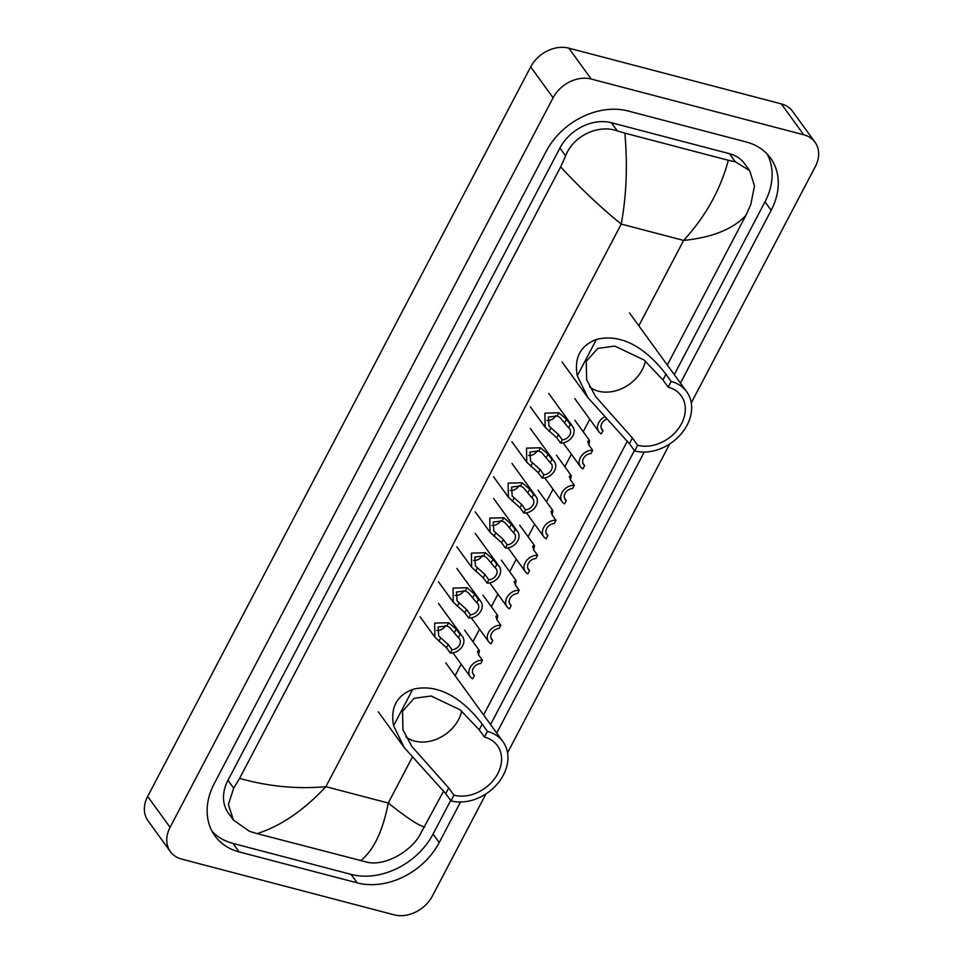 <?xml version="1.0" encoding="UTF-8"?>
<svg xmlns="http://www.w3.org/2000/svg" width="963" height="963" viewBox="0 0 963 963"><rect width="100%" height="100%" fill="white"/><g stroke="black" fill="none" stroke-linecap="round" stroke-linejoin="round"><path stroke-width="1.44" d="M485.978 793.897L432.327 896.108A30.322 23.569 -36 0 1 394.204 914.85L181.67 859.104A30.322 23.569 -36 0 1 170.391 851.653L147.977 820.753A30.322 23.569 -36 0 1 147.664 796.437L530.673 66.892A30.322 23.569 -36 0 1 568.796 48.15L781.33 103.896A30.322 23.569 -36 0 1 792.609 111.347L815.023 142.247A30.322 23.569 -36 0 1 815.336 166.563L691.265 402.895M170.391 851.653A30.322 23.569 -36 0 1 170.078 827.325L553.087 97.793A30.322 23.569 -36 0 1 591.21 79.038L803.744 134.784A30.322 23.569 -36 0 1 815.023 142.247M669.694 443.967L507.549 752.813M680.432 383.13L771.158 210.319A65.195 50.666 144 0 0 770.484 158.016A65.195 50.666 144 0 0 746.229 141.982L628.165 111.01A65.195 50.666 144 0 0 546.202 151.311L214.255 783.581A65.195 50.666 144 0 0 214.93 835.872A65.195 50.666 144 0 0 239.173 851.918L357.249 882.878A65.195 50.666 144 0 0 439.212 842.577L460.519 801.998M496.715 733.048L644.235 452.08M212.125 831.418A65.195 50.666 144 0 0 233.01 843.419L351.086 874.392A65.195 50.666 144 0 0 433.049 834.078L450.684 800.482M674.269 374.631L764.995 201.821A65.195 50.666 144 0 0 767.114 153.972M490.552 724.561L634.4 450.564M749.696 170.668L754.474 185.895L750.827 204.481L745.807 215.507C732.879 229.194 712.151 237.5 683.634 240.425C705.602 216.422 720.493 189.699 728.317 160.279L735.371 161.844L749.696 170.668L744.688 163.77A40.94 31.815 144 0 0 729.46 153.695L611.385 122.722A40.94 31.815 144 0 0 559.924 148.037L227.978 780.295A40.94 31.815 144 0 0 228.4 813.133L233.407 820.031L228.387 804.478L233.696 788.179L239.606 778.381C268.352 786.506 297.11 789.275 325.867 786.675C303.718 810.425 280.799 826.073 257.085 833.621L249.537 831.358L233.407 820.031M745.807 215.507L667.299 365.037M627.407 441.03L483.595 714.955M443.69 790.948L418.881 836.751C408.468 852.977 384.093 866.026 367.613 862.318L257.085 833.621M728.317 160.279L624.855 133.135C627.683 165.227 626.48 195.537 621.243 224.066C601.971 208.598 581.76 189.555 560.622 166.936L239.606 778.381M560.622 166.936L565.642 155.91C573.154 135.699 598.589 124.107 617.295 130.872L624.855 133.135M360.559 860.753C373.572 850.498 382.805 831.262 388.258 803.034C407.301 818.177 419.471 826.146 424.791 826.952M645.427 361.149A34.873 27.096 -36 0 1 598.444 391.195A34.873 27.096 -36 0 1 589.585 386.873M668.166 387.15L662.929 379.916L644.03 360.006L614.839 346.09L597.854 348.389L586.274 361.306L586.648 379.783L595.519 396.455L632.414 438.021L629.429 443.714L587.972 397.683L577.306 375.835C573.996 357.815 580.364 345.693 596.398 339.458C628.646 331.368 654.371 359.018 665.915 374.234L671.151 381.456L668.166 387.15A34.873 27.096 -36 0 1 681.142 395.721A34.873 27.096 -36 0 1 676.086 431.532A34.873 27.096 -36 0 1 637.662 445.255L634.677 450.937A41.698 32.405 -36 0 0 680.624 434.53A41.698 32.405 -36 0 0 686.667 391.712L629.513 312.951M632.414 438.021L637.662 445.255M671.151 381.456A41.698 32.405 -36 0 1 686.667 391.712M629.429 443.714L634.677 450.937M461.71 711.079A34.873 27.096 -36 0 1 414.728 741.125A34.873 27.096 -36 0 1 405.868 736.803M484.461 737.068L479.213 729.834L460.314 709.936L431.123 696.008L414.138 698.307L402.558 711.224L402.931 729.713L411.803 746.385L448.698 787.951L445.713 793.632L404.255 747.601L393.59 725.753C390.28 707.745 396.648 695.611 412.682 689.388C444.942 681.286 470.666 708.937 482.198 724.152L487.434 731.386L484.461 737.068A34.873 27.096 -36 0 1 497.426 745.651A34.873 27.096 -36 0 1 492.382 781.45A34.873 27.096 -36 0 1 453.946 795.185L450.961 800.867A41.698 32.405 -36 0 0 496.908 784.448A41.698 32.405 -36 0 0 502.951 741.642L445.797 662.869M448.698 787.951L453.946 795.185M487.434 731.386A41.698 32.405 -36 0 1 502.951 741.642M445.713 793.632L450.961 800.867M568.591 427.765L560.093 417.629L557.168 416.028L548.368 417.039L548.922 426.031L558.432 434.53L562.272 439.826A7.584 5.886 144 0 0 569.302 435.745A7.584 5.886 144 0 0 569.711 428.86A7.584 5.886 144 0 0 568.591 427.765L570.313 424.514L566.461 419.218L558.877 412.778L544.889 413.163L545.106 427.223L530.312 406.819M570.313 424.514A11.375 8.836 144 0 1 572.768 426.633A11.375 8.836 144 0 1 571.829 437.431A11.375 8.836 144 0 1 560.562 443.076L556.722 437.78L545.106 427.223M560.562 443.076L562.272 439.826M546.96 420.458A7.584 5.886 144 0 0 555.783 415.619M550.222 462.758L541.724 452.622L538.799 451.021L529.999 452.032L530.553 461.024L540.05 469.511L543.902 474.807A7.584 5.886 144 0 0 550.92 470.738A7.584 5.886 144 0 0 551.33 463.841A7.584 5.886 144 0 0 550.222 462.758L551.931 459.507L548.091 454.211L540.496 447.771L526.52 448.144L526.737 462.216L511.943 441.812M551.931 459.507A11.375 8.836 144 0 1 554.399 461.626A11.375 8.836 144 0 1 553.46 472.424A11.375 8.836 144 0 1 542.193 478.069L538.341 472.773L526.737 462.216M542.193 478.069L543.902 474.807M528.591 455.451A7.584 5.886 144 0 0 537.414 450.6M531.853 497.751L523.354 487.615L520.429 486.014L511.63 487.025L512.184 496.017L521.681 504.504L525.533 509.8A7.584 5.886 144 0 0 532.551 505.731A7.584 5.886 144 0 0 532.96 498.834A7.584 5.886 144 0 0 531.853 497.751L533.562 494.501L529.722 489.204L522.127 482.764L508.151 483.137L508.356 497.197L493.562 476.805M533.562 494.501A11.375 8.836 144 0 1 536.03 496.619A11.375 8.836 144 0 1 535.091 507.417A11.375 8.836 144 0 1 523.812 513.062L519.972 507.766L508.356 497.197M523.812 513.062L525.533 509.8M510.221 490.444A7.584 5.886 144 0 0 519.045 485.593M513.484 532.744L504.973 522.608L502.048 521.007L493.249 522.018L493.814 531.01L503.312 539.497L507.152 544.793A7.584 5.886 144 0 0 514.182 540.725A7.584 5.886 144 0 0 514.591 533.827A7.584 5.886 144 0 0 513.484 532.744L515.193 529.494L511.353 524.197L503.757 517.757L489.782 518.13L489.986 532.19L475.192 511.798M515.193 529.494A11.375 8.836 144 0 1 517.661 531.612A11.375 8.836 144 0 1 516.722 542.41A11.375 8.836 144 0 1 505.443 548.055L501.603 542.759L489.986 532.19M505.443 548.055L507.152 544.793M491.852 525.437A7.584 5.886 144 0 0 500.676 520.586M495.114 567.737L486.604 557.589L483.679 556L474.879 557.011L475.433 566.003L484.943 574.49L488.783 579.786A7.584 5.886 144 0 0 495.813 575.718A7.584 5.886 144 0 0 496.222 568.82A7.584 5.886 144 0 0 495.114 567.737L496.824 564.487L492.984 559.19L485.388 552.75L471.413 553.123L471.617 567.183L456.823 546.791M496.824 564.487A11.375 8.836 144 0 1 499.291 566.593A11.375 8.836 144 0 1 498.34 577.403A11.375 8.836 144 0 1 487.073 583.048L483.233 577.752L471.617 567.183M487.073 583.048L488.783 579.786M473.483 560.43A7.584 5.886 144 0 0 482.294 555.579M476.745 602.73L468.235 592.582L465.31 590.993L456.51 592.004L457.064 600.996L466.574 609.483L470.413 614.779A7.584 5.886 144 0 0 477.443 610.711A7.584 5.886 144 0 0 477.853 603.813A7.584 5.886 144 0 0 476.745 602.73L478.455 599.48L474.603 594.183L467.019 587.743L453.043 588.116L453.248 602.176L438.454 581.784M478.455 599.48A11.375 8.836 144 0 1 480.91 601.586A11.375 8.836 144 0 1 479.971 612.396A11.375 8.836 144 0 1 468.704 618.041L464.864 612.745L453.248 602.176M468.704 618.041L470.413 614.779M455.102 595.423A7.584 5.886 144 0 0 463.925 590.572M458.364 637.723L449.865 627.575L446.94 625.986L438.141 626.985L438.695 635.989L448.204 644.476L452.044 649.772A7.584 5.886 144 0 0 459.062 645.704A7.584 5.886 144 0 0 459.471 638.806A7.584 5.886 144 0 0 458.364 637.723L460.073 634.473L456.233 629.176L448.638 622.736L434.662 623.109L434.879 637.169L420.085 616.777M460.073 634.473A11.375 8.836 144 0 1 462.541 636.579A11.375 8.836 144 0 1 461.602 647.389A11.375 8.836 144 0 1 450.335 653.034L446.483 647.738L434.879 637.169M450.335 653.034L452.044 649.772M436.733 630.416A7.584 5.886 144 0 0 445.556 625.565M604.716 416.774A11.375 8.836 144 0 0 598.854 431.749A11.375 8.836 144 0 0 601.309 433.868L603.031 430.605L601.225 428.126M606.967 419.037A7.584 5.886 144 0 0 601.911 429.522A7.584 5.886 144 0 0 603.031 430.605M592.69 450.287L590.981 453.549A7.584 5.886 144 0 0 583.951 457.618A7.584 5.886 144 0 0 583.542 464.515A7.584 5.886 144 0 0 584.649 465.598L582.94 468.849A11.375 8.836 144 0 1 580.472 466.742A11.375 8.836 144 0 1 581.423 455.932A11.375 8.836 144 0 1 592.69 450.287L588.85 444.99L587.863 441.223L589.621 440.621L588.814 444.942M587.863 441.223L587.731 442.005M584.649 465.598L582.856 463.119M574.321 485.28L572.612 488.542A7.584 5.886 144 0 0 565.582 492.611A7.584 5.886 144 0 0 565.173 499.508A7.584 5.886 144 0 0 566.28 500.591L564.571 503.842A11.375 8.836 144 0 1 562.103 501.735A11.375 8.836 144 0 1 563.054 490.925A11.375 8.836 144 0 1 574.321 485.28L570.481 479.983L569.494 476.216L571.252 475.614L570.445 479.935M569.494 476.216L569.35 476.998M566.28 500.591L564.487 498.112M555.952 520.273L554.243 523.535A7.584 5.886 144 0 0 547.213 527.604A7.584 5.886 144 0 0 546.803 534.501A7.584 5.886 144 0 0 547.911 535.584L546.202 538.835A11.375 8.836 144 0 1 543.734 536.716A11.375 8.836 144 0 1 544.673 525.918A11.375 8.836 144 0 1 555.952 520.273L552.1 514.976L551.113 511.209L552.882 510.607L552.076 514.928M551.113 511.209L550.98 511.991M547.911 535.584L546.117 533.105M537.571 555.266L535.861 558.528A7.584 5.886 144 0 0 528.843 562.597A7.584 5.886 144 0 0 528.434 569.494A7.584 5.886 144 0 0 529.542 570.578L527.832 573.828A11.375 8.836 144 0 1 525.365 571.709A11.375 8.836 144 0 1 526.304 560.911A11.375 8.836 144 0 1 537.571 555.266L533.731 549.969L532.744 546.202L534.513 545.6L533.695 549.921M532.744 546.202L532.611 546.984M529.542 570.578L527.748 568.098M519.201 590.259L517.492 593.521A7.584 5.886 144 0 0 510.474 597.59A7.584 5.886 144 0 0 510.065 604.487A7.584 5.886 144 0 0 511.172 605.571L509.463 608.821A11.375 8.836 144 0 1 506.995 606.702A11.375 8.836 144 0 1 507.934 595.904A11.375 8.836 144 0 1 519.201 590.259L515.361 584.962L514.374 581.195L516.132 580.593L515.325 584.914M514.374 581.195L514.242 581.977M511.172 605.571L509.367 603.091M496.992 619.955L496.005 616.188L497.763 615.574L496.956 619.907L500.832 625.252A11.375 8.836 144 0 0 489.565 630.897A11.375 8.836 144 0 0 488.614 641.695A11.375 8.836 144 0 0 491.082 643.814L492.791 640.564L490.998 638.084M496.005 616.188L495.873 616.97M500.832 625.252L499.123 628.502A7.584 5.886 144 0 0 492.093 632.583A7.584 5.886 144 0 0 491.684 639.468A7.584 5.886 144 0 0 492.791 640.564M482.463 660.245L480.754 663.495A7.584 5.886 144 0 0 473.724 667.576A7.584 5.886 144 0 0 473.315 674.461A7.584 5.886 144 0 0 474.422 675.557L472.713 678.807A11.375 8.836 144 0 1 470.245 676.688A11.375 8.836 144 0 1 471.196 665.89A11.375 8.836 144 0 1 482.463 660.245L478.623 654.948L477.636 651.181L479.393 650.567L478.587 654.9M477.636 651.181L477.504 651.963M474.422 675.557L472.628 673.077M638.83 325.783L683.634 240.425L621.243 224.066L325.867 786.675L388.258 803.034L412.224 757.4M455.114 675.701L461.169 664.169M472.965 641.707L479.538 629.176M491.335 606.714L497.907 594.183M509.704 571.721L516.276 559.19M528.073 536.728L534.658 524.197M546.442 501.735L553.027 489.204M564.824 466.742L571.396 454.223M583.193 431.749L589.765 419.23M170.078 827.325L147.664 796.437M803.744 134.784L781.33 103.896M591.21 79.038L568.796 48.15M553.087 97.793L530.673 66.892M233.01 843.419L239.173 851.918M764.995 201.821L771.158 210.319M433.049 834.078L439.212 842.577M351.086 874.392L357.249 882.878M729.46 153.695L735.371 161.844M227.978 780.295L233.696 788.179M559.924 148.037L565.642 155.91M611.385 122.722L617.295 130.872M596.398 339.458L577.306 375.835M665.915 374.234L662.929 379.916M412.682 689.388L393.59 725.753M482.198 724.152L479.213 729.834M549.103 431.388L550.812 428.138M557.168 416.028L558.877 412.778M564.751 422.468L566.461 419.218M556.722 437.78L558.432 434.53M530.733 466.381L532.443 463.131M538.799 451.021L540.496 447.771M546.382 457.461L548.091 454.211M538.341 472.773L540.05 469.511M512.364 501.374L514.073 498.124M520.429 486.014L522.127 482.764M528.013 492.454L529.722 489.204M519.972 507.766L521.681 504.504M493.995 536.367L495.692 533.117M502.048 521.007L503.757 517.757M509.644 527.447L511.353 524.197M501.603 542.759L503.312 539.497M475.626 571.348L477.323 568.11M483.679 556L485.388 552.75M491.274 562.44L492.984 559.19M483.233 577.752L484.943 574.49M457.244 606.341L458.954 603.103M465.31 590.993L467.019 587.743M472.893 597.433L474.603 594.183M464.864 612.745L466.574 609.483M438.875 641.334L440.585 638.096M446.94 625.986L448.638 622.736M454.524 632.426L456.233 629.176M446.483 647.738L448.204 644.476M587.972 397.683L562.019 361.907M404.255 747.601L378.303 711.838M572.768 426.633L548.717 393.47M554.399 461.626L530.348 428.463M536.03 496.619L511.979 463.456M517.661 531.612L493.598 498.449M499.291 566.593L475.228 533.442M480.91 601.586L456.859 568.435M462.541 636.579L438.49 603.428M598.854 431.749L574.791 398.586M580.472 466.742L563.174 442.896M589.621 440.621L574.827 420.217M562.103 501.735L544.805 477.889M571.252 475.614L556.458 455.21M543.734 536.716L526.436 512.882M552.882 510.607L538.088 490.203M525.365 571.709L508.067 547.875M534.513 545.6L519.719 525.196M506.995 606.702L489.698 582.868M516.132 580.593L501.338 560.189M488.614 641.695L471.328 617.861M497.763 615.574L482.969 595.182M470.245 676.688L452.947 652.854M479.393 650.567L464.599 630.175"/></g></svg>
